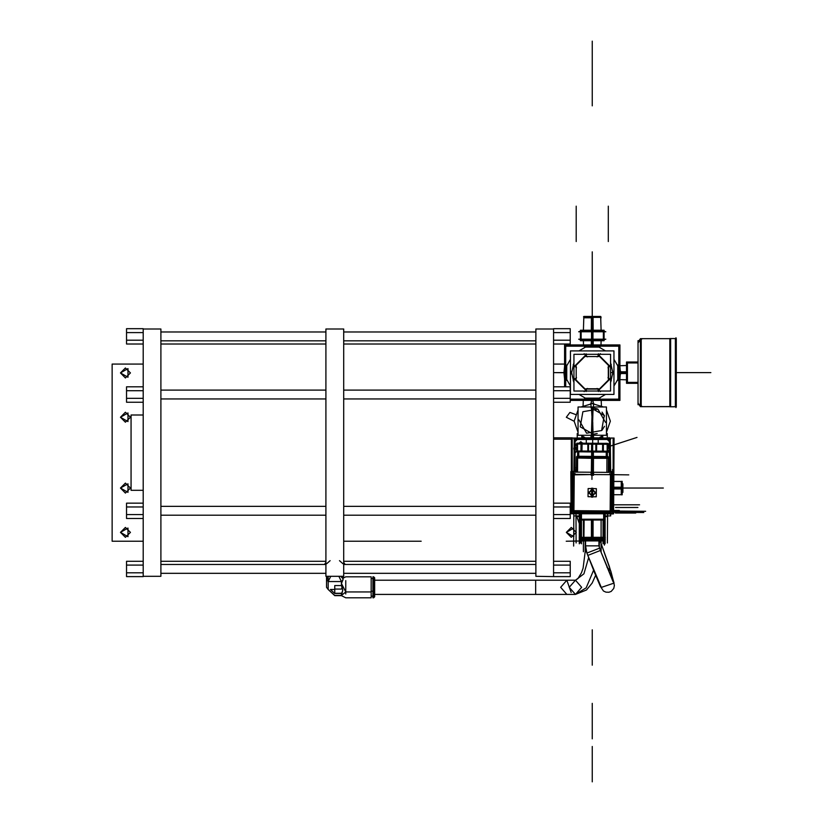 <?xml version="1.0" encoding="UTF-8"?>
<svg xmlns="http://www.w3.org/2000/svg" width="823" height="823" viewBox="0 0 823 823"><rect width="100%" height="100%" fill="white"/><g stroke="black" fill="none" stroke-linecap="round" stroke-linejoin="round"><path stroke-width="1.23" d="M143.171 506.947L126.588 506.947L126.588 503.12L143.171 503.12L126.588 503.12L126.588 506.947L143.171 506.947L126.588 506.947L126.588 514.622L143.171 514.622L143.171 576.584L126.588 576.584L143.171 576.584L126.588 576.584L126.588 572.757L143.171 572.757L126.588 572.757L126.588 576.584L126.588 572.757L143.171 572.757M143.171 332.564L126.588 332.564L126.588 328.727L143.171 328.727L126.588 328.727L126.588 332.564L143.171 332.564L126.588 332.564L126.588 328.727L143.171 328.727L143.171 514.622L143.171 514.056L143.171 514.622L126.588 514.622L126.588 518.459L143.171 518.459L126.588 518.459L126.588 514.622L126.588 518.459L143.171 518.459M143.171 329.015L160.886 329.015L160.886 576.306L143.171 576.306M325.949 344.014L160.886 344.014L325.949 344.014L160.886 344.014L160.886 340.825L325.949 340.825L160.886 340.825L325.949 340.825L325.949 344.014L325.949 340.825M325.949 331.967L160.886 331.967L325.949 331.967L160.886 331.967L160.886 329.097L160.886 576.223L160.886 573.343L325.949 573.343L160.886 573.343L325.949 573.343L325.949 576.223L325.949 329.097L325.949 573.343M325.949 564.485L160.886 564.485L325.949 564.485L160.886 564.485L160.886 561.296L325.949 561.296L160.886 561.296L325.949 561.296L325.949 564.485L325.949 561.296M535.896 344.014L343.664 344.014L535.896 344.014L343.664 344.014L343.664 340.825L535.896 340.825L343.664 340.825L535.896 340.825L535.896 344.014L535.896 340.825M535.896 331.967L343.664 331.967L535.896 331.967L343.664 331.967L343.664 329.097L343.664 576.223L343.664 573.343L535.896 573.343L343.664 573.343L535.896 573.343L535.896 576.223L535.896 329.097L535.896 573.343M535.896 564.485L343.664 564.485L535.896 564.485L343.664 564.485L343.664 561.296L535.896 561.296L343.664 561.296L535.896 561.296L535.896 564.485L535.896 561.296M343.664 329.015L343.664 576.306L325.949 576.306L325.949 329.015L343.664 329.015M330.712 576.306L328.161 581.552L328.161 589.515L334.807 595.626L341.452 595.626L342.749 590.235L341.452 585.565L341.452 581.552L328.161 581.552L326.494 579.33L328.161 581.552L341.452 581.552L342.903 580.174L341.452 581.552L338.891 576.306M345.783 580.678L345.783 593.969M342.214 587.324L341.452 589.073L342.214 587.324L341.452 589.073L334.807 589.073M343.088 578.178L345.783 576.8L371.122 576.8L371.122 597.848L345.783 597.848L341.452 595.626L334.807 595.626L328.161 589.515L326.494 587.324L326.546 576.306M595.657 575.256L592.097 583.054L586.449 590.029L575.431 594.412L569.197 587.324L575.431 580.236L581.666 587.324L575.431 594.412L566.862 594.412L560.617 587.324L566.862 580.236L535.68 580.236L566.862 580.236L560.617 587.324L566.862 594.412L374.66 594.412L535.68 594.412L535.68 580.236L535.68 594.412L566.862 594.412L535.68 594.412L535.68 580.236L535.68 594.412L374.66 594.412L374.66 577.88L374.66 591.47L372.891 591.932L373.601 591.932L372.891 591.932L372.891 576.8L373.601 576.8L373.601 591.932L373.601 576.8L374.66 577.859L374.66 596.778L373.601 597.848L373.601 591.932L373.601 597.848L372.891 597.848L372.891 576.8L372.891 578.466L371.122 578.466L371.122 576.8L371.122 591.932L345.783 591.932L341.452 595.482L342.749 590.235L341.452 583.538L345.783 591.932L341.452 583.538L343.109 579.053L341.452 583.538L341.452 581.552L328.161 581.552L328.161 589.515L334.807 595.482L341.452 595.482L345.783 591.932L371.122 591.932L345.783 591.932L341.452 583.538L341.452 585.565L334.807 585.565L341.452 585.565L334.807 585.565L334.807 593.455L334.807 589.361M585.163 540.876L585.163 551.894L586.46 551.894L585.163 551.894L583.054 568.137L581.398 572.859L577.921 578.59L575.431 580.236L569.197 587.324L575.431 594.412L569.197 587.324L575.431 580.236L581.666 587.324L575.431 594.412L586.182 587.869L593.63 570.257L586.182 587.869L575.431 594.412L581.666 587.324L575.431 580.236L374.66 580.236M553.612 332.564L570.195 332.564L553.612 332.564L570.195 332.564L570.195 328.727L570.195 340.238L553.612 340.238L570.195 340.238L570.195 344.065L553.612 344.065L570.195 344.065L570.195 328.727L553.612 328.727L570.195 328.727L553.612 328.727L553.612 576.584L570.195 576.584L553.612 576.584L570.195 576.584L570.195 572.757L553.612 572.757L570.195 572.757L570.195 565.082L553.612 565.082M535.896 576.306L535.896 329.015L553.612 329.015L553.612 576.584L535.896 576.306M613.094 581.81L600.327 550.525L587.776 555.391L600.327 550.525L587.776 555.391L600.327 550.525L598.979 545.834L585.513 545.834L598.979 545.834L585.513 545.834L598.979 545.834L598.979 540.876L599.422 548.2L586.871 553.066L599.422 548.2L598.979 540.876M131.094 490.261L131.094 415.049L131.094 490.261L143.171 490.261M603.67 513.758L603.67 520.033L580.74 520.033L580.74 513.758M609.678 473.832L611.88 473.853L611.551 511.834L609.349 511.813M611.87 474.717L628.721 474.861M611.016 510.97L645.592 511.278M591.336 475.396L591.5 456.94L608.454 457.084L608.32 472.433M600.234 457.876L576.542 457.67L592.488 457.804L592.354 473.153L591.068 473.132L591.058 474.532L574.207 474.387L573.898 510.651L610.162 510.97L610.481 474.706L593.63 474.552L593.64 473.163L591.068 473.132L591.058 474.532L574.207 474.387L573.898 510.651L610.162 510.97L610.481 474.706L593.63 474.552L593.64 473.163L591.068 473.132L591.058 474.532L574.207 474.387L573.898 510.651L610.162 510.97L610.481 474.706L593.63 474.552L593.64 473.163L591.068 473.132L591.058 474.532L574.207 474.387L573.898 510.651L610.162 510.97L610.481 474.706L593.63 474.552L593.64 473.163L592.354 473.153L592.488 457.804L608.413 457.948L584.752 457.742M576.409 472.155L576.542 456.806L593.496 456.96L593.342 475.406M592.498 456.415L592.539 451.971L592.498 456.415M611.026 510.167L611.005 512.369L573.024 512.04L573.045 509.838M610.152 511.824L610.152 512.359M573.888 511.505L573.59 546.081M574.691 511.515L572.489 511.495L572.829 473.513L575.03 473.534M572.89 474.84L591.346 474.532L573.353 474.377M573.034 510.641L572.499 510.641M575.349 446.899L576.769 450.479M590.297 437.836L601.592 437.836L601.592 438.628M583.312 437.836L585.894 437.836M582.962 438.628L582.962 437.836L582.91 438.628M591.932 438.618L591.932 437.836L585.976 437.836L585.976 438.618L585.976 437.836M608.927 450.5L608.32 451.055M586.46 330.825L584.546 331.731L599.946 331.731L598.043 330.825M596.665 340.125L598.126 339.22L605.862 339.22L604.061 339.704M586.46 340.125L584.546 339.22L599.946 339.22L598.043 340.125M580.431 331.247L578.641 331.731L586.377 331.731L587.828 330.825M580.431 339.704L578.641 339.22L586.377 339.22L587.828 340.125M604.061 331.247L605.862 331.731L598.126 331.731L596.665 330.825M593.167 317.328L583.816 317.318L592.251 317.318L583.816 317.318L592.251 317.318L583.816 317.318L583.836 316.464L593.105 316.464L593.146 330.188M591.336 317.328L600.697 317.328L592.251 317.318L600.687 317.318L601.078 330.188L600.656 316.464L591.398 316.464L591.356 330.188M597.21 433.464L592.251 434.431L593.105 407.889M591.387 434.4L592.251 407.858L592.251 434.431L592.251 407.858L593.105 434.4M592.251 407.858L592.251 421.139L592.251 407.858L592.251 421.139L592.251 407.879L592.251 421.139L591.387 407.889M591.336 539.106L604.185 539.086M583.394 539.816L604.473 539.816L580.112 539.826L593.105 539.826L593.105 539.086L580.03 539.086L580.03 539.826L592.251 539.816L592.251 539.106L592.251 540.876L592.251 539.106L592.251 539.816L580.061 539.816L601.109 539.816M591.387 520.033L591.387 539.086L604.473 539.086L603.413 540.876M591.387 539.086L591.387 539.826L604.473 539.826L603.794 540.804M580.308 539.086L593.167 539.106M591.387 538.191L604.473 538.191L604.473 516.649L604.473 537.337M580.03 516.649L580.03 538.191L593.105 538.191L593.105 539.044M613.639 487.226L622.178 487.226L622.178 494.726L614.03 494.726L621.303 494.746L621.303 487.669M621.303 488.502L621.303 481.434L621.324 488.09L621.324 481.445L622.178 481.445L622.178 488.944L613.639 488.944M675.405 338.623L675.405 406.696M675.416 338.562L670.632 338.562L670.632 406.757L675.416 406.757L670.632 406.757L675.416 406.757L670.632 406.757L675.416 406.757L675.416 338.562L675.416 406.757L675.416 338.562L675.416 406.757L675.416 338.562L670.632 338.562L675.416 338.562L670.632 338.562L675.416 338.562L670.632 338.562L670.632 406.675M676.28 406.696L669.778 406.757L676.28 406.696M676.28 338.562L669.778 338.562L669.778 406.757L676.28 406.757L669.778 406.757L676.28 406.757L676.28 338.562L669.778 338.562L676.28 338.562M641.23 338.644L669.778 338.644L641.23 338.644L669.778 338.644L641.23 338.644L669.778 338.644L641.23 338.644L641.23 406.675L641.23 338.644L641.23 406.675L641.23 338.644L641.23 406.675L669.778 406.675L640.376 406.675L669.778 406.603M641.23 406.675L669.778 406.675L640.376 406.675L640.376 338.644L669.778 338.716M371.122 580.678L371.122 593.969M373.601 593.969L373.601 580.678M586.46 551.894L585.163 551.894L586.46 551.894M341.638 593.29L334.807 593.29L341.638 593.29L334.807 593.29L334.807 589.515L330.424 589.515L334.807 593.455L330.424 589.515L334.807 593.455L341.452 593.455L334.807 593.455L341.782 593.157L342.749 590.235L341.452 585.565M585.513 540.876L585.513 545.834L585.513 540.876L585.513 545.834L586.871 553.066L599.422 548.2L586.871 553.066L598.095 581.131L601.304 587.427L598.095 581.131L586.871 553.066L585.513 545.834L586.871 553.066L594.659 572.798L600.409 586.429L603.465 590.976L605.944 592.2L608.897 592.293L611.16 591.428L613.793 588.445L614.4 585.606L613.732 582.273L600.327 550.525L614.02 583.116L609.329 566.461L600.162 540.876L610.687 570.864L606.952 567.284L610.687 570.864L613.732 582.273L610.975 571.707L600.152 540.876L610.687 570.864L613.732 582.273L600.327 550.525M160.886 344.014L160.886 340.825M160.886 331.967L160.886 573.343M160.886 564.485L160.886 561.296M343.664 344.014L343.664 340.825M343.664 331.967L343.664 573.343M343.664 564.485L343.664 561.296M553.612 386.861L570.195 386.861L553.612 386.861L570.195 386.861L570.195 402.2L553.612 402.2L570.195 402.2L570.195 398.363L553.612 398.363L570.195 398.363L570.195 390.688L553.612 390.688L553.612 514.622L570.195 514.622L570.195 518.459L553.612 518.459L570.195 518.459L570.195 514.622L553.612 514.622L553.612 576.306M553.612 329.015L553.612 390.688L570.195 390.688L553.612 390.688M621.324 492.36L621.324 488.09L613.639 488.09L622.178 488.09L613.639 488.09L621.303 488.09L613.639 488.09L621.303 488.09L621.324 494.726L621.324 481.445L621.324 488.09M605.481 422.394L597.91 409.124L582.859 411.747L580.225 426.798L593.496 434.369M579.022 419.895L586.593 433.165L601.644 430.542L604.267 415.492L590.996 407.92M120.456 532.368L127.925 528.057L127.925 536.689L120.456 532.368L125.435 527.399L130.415 532.368L125.435 527.399L120.456 532.368L125.435 537.347L130.415 532.368L125.435 537.347L120.456 532.368M120.456 488.09L127.925 483.78L127.925 492.401L120.456 488.09L125.435 483.111L130.415 488.09L125.435 493.059L120.456 488.09L125.435 493.059L130.415 488.09L125.435 483.111L120.456 488.09M120.456 417.23L127.925 412.92L127.925 421.541L120.456 417.23L125.435 412.251L130.415 417.23L125.435 422.209L120.456 417.23L125.435 422.209L130.415 417.23L125.435 412.251L120.456 417.23M120.456 372.942L127.925 368.632L127.925 377.253L120.456 372.942L125.435 367.963L130.415 372.942L125.435 377.922L120.456 372.942L125.435 377.922L130.415 372.942L125.435 367.963L120.456 372.942M566.327 532.368L573.796 528.057L573.796 536.689L566.327 532.368L571.306 527.399L576.285 532.368L571.306 537.347L566.327 532.368L571.306 537.347L576.285 532.368L571.306 527.399L566.327 532.368M588.61 557.562L583.939 573.847L575.431 580.236L583.939 573.847L588.61 557.562M574.187 421.294L566.327 417.23L574.187 421.294L566.327 417.23L569.876 412.467L575.462 414.483L569.876 412.467L566.327 417.23L569.876 412.467L575.462 414.483M588.466 491.743L592.159 496.218L595.924 491.804M595.903 493.615L592.221 489.129L588.445 493.543M591.86 489.428L595.451 492.699L591.809 495.919M592.509 495.919L588.929 492.648L592.56 489.438M606.428 432.332L610.316 421.139L606.428 409.957M578.065 409.957L574.187 421.139L578.065 432.332M575.431 594.412L566.862 594.412L575.431 594.412L586.182 587.869L593.63 570.257M614.02 583.116L601.304 587.427L587.776 555.391M343.664 541.225L354.291 541.225L343.664 541.225M143.171 541.225L112.154 541.225L143.171 541.225L112.154 541.225L112.154 364.085L112.154 541.225L112.154 364.085L143.171 364.085M143.171 514.622L126.588 514.622L126.588 506.947L126.588 514.622M143.171 390.688L126.588 390.688L126.588 386.861L143.171 386.861L126.588 386.861L126.588 390.688L143.171 390.688L143.171 391.264L143.171 390.688L126.588 390.688L126.588 398.363L143.171 398.363L126.588 398.363L126.588 402.2L143.171 402.2L126.588 402.2L126.588 398.363L126.588 402.2L143.171 402.2M126.588 390.688L126.588 398.363L126.588 386.861L143.171 386.861M126.588 332.564L126.588 340.238L126.588 332.564L126.588 340.238L143.171 340.238L126.588 340.238L126.588 344.065L143.171 344.065L126.588 344.065L126.588 340.238L126.588 344.065L143.171 344.065M342.954 563.786L339.446 560.689L342.954 563.786M330.167 560.689L326.659 563.786L330.167 560.689M343.839 563.786L343.695 564.485L343.839 563.786L345.084 564.424L343.839 563.786L343.664 563.014L345.084 564.424L343.664 562.263M325.908 564.485L325.949 563.014L325.908 564.485L325.774 563.786L324.529 564.424L325.774 563.786L324.529 564.424L325.949 562.263M330.424 589.515L334.807 589.515L330.424 589.515M371.122 591.202L372.891 591.202M373.601 591.932L374.66 591.47L373.601 591.932M566.862 580.236L575.431 580.236L566.862 580.236L571.141 592.467M342.903 578.548L341.452 577.17L342.903 578.548M341.452 593.455L341.452 595.482L334.807 595.482L328.161 589.515L328.161 577.17L326.494 579.361M566.265 541.225L584.597 540.876M564.619 364.085L553.612 364.085M553.612 561.245L570.195 561.245L553.612 561.245L570.195 561.245L570.195 576.584L570.195 572.757L553.612 572.757M570.195 565.082L570.195 572.757M553.612 503.12L570.195 503.12L553.612 503.12L570.195 503.12L570.195 514.622L570.195 506.947L553.612 506.947M570.195 506.947L570.195 518.459L553.612 518.459M570.195 390.688L570.195 398.363L553.612 398.363M580.03 525.331L576.532 515.939L580.03 525.362M343.664 390.102L535.896 390.102M535.896 398.96L343.664 398.96M343.664 506.361L535.896 506.361M535.896 515.219L343.664 515.219M325.949 398.96L160.886 398.96M160.886 390.102L325.949 390.102M325.949 515.219L160.886 515.219M160.886 506.361L325.949 506.361M143.171 561.245L126.588 561.245L143.171 561.245L126.588 561.245L126.588 572.757M143.171 565.082L126.588 565.082M131.094 415.049L143.171 415.049M572.191 438.031L582.91 438.031M601.592 438.031L610.543 438.031L610.543 439.379M573.96 438.031L573.96 439.379M574.701 471.435L574.711 469.82M609.792 469.82L609.781 471.589M580.74 515.939L573.857 515.939L573.857 513.758M573.857 471.435L574.207 439.379M603.753 515.939L610.645 515.939L610.645 513.922M610.645 471.589L610.296 439.379M609.113 441.375L607.549 439.811M609.421 440.428L608.495 439.503L609.421 440.428M576.429 469.82L574.207 469.82L574.207 438.628L610.296 438.628L610.296 469.82L608.341 469.82M608.362 467.834L609.421 467.834L609.432 451.992L609.432 467.834L608.362 467.834L609.421 467.834L609.432 451.992L609.432 467.834L609.432 451.992L609.432 467.834L608.362 467.834M609.432 444.698L609.432 440.603L609.432 444.698M608.32 439.492L598.249 439.492L598.249 443.33L598.249 439.503L598.249 443.33L598.249 439.503L608.32 439.492L598.249 439.492L608.32 439.492M586.254 443.227L586.254 439.503L576.182 439.492L586.254 439.492L576.182 439.492L586.254 439.492L586.254 443.227L586.254 439.503L576.182 439.492L586.254 439.492L586.254 443.227M575.997 439.503L575.082 440.428M575.061 440.603L575.061 444.698L575.061 440.603M577.499 451.837L578.651 452.753L577.499 451.837L578.651 452.753L577.499 451.837L577.581 443.144M575.061 451.992L575.061 467.834L576.45 467.834L575.082 467.834L576.45 467.834L575.082 467.834L575.061 451.992L575.061 467.834L575.061 451.992M575.082 468.102L575.112 471.445M574.927 471.445L574.927 469.82L574.927 471.445M609.565 471.589L609.565 469.82L609.565 471.589M609.38 471.589L609.411 468.102M575.082 439.749L575.082 468.688M576.81 445.624L575.38 443.926M576.944 439.811L575.39 441.375M575.318 439.503L609.174 439.503M599.103 438.618L585.39 438.628M575.38 452.773L576.758 451.045M608.66 471.589L608.681 469.82M608.691 471.589L608.701 469.82M575.822 469.82L575.833 471.445M571.1 513.573L570.864 471.589L571.1 493.45L571.944 493.45M613.279 471.774L613.639 513.758L613.084 513.768M592.961 512.924L592.961 513.758L604.391 513.758M612.662 491.907L612.754 480.467M571.851 493.45L571.892 498.296M579.299 519.179L605.203 519.179M609.421 468.688L609.421 439.749M608.331 450.881L609.123 452.773M609.123 443.926L608.372 445.809L609.421 444.883M604.421 514.468L605.409 513.871L604.391 514.468M605.317 513.871L603.753 514.087M579.587 514.468L580.74 514.468M603.753 514.468L604.905 514.468M580.081 514.468L579.042 513.758L580.112 514.468M579.104 513.758L580.74 514.087M609.689 438.031L609.689 438.628M610.543 438.031L614.03 438.031L613.639 507.133M613.176 438.031L613.176 471.589M574.814 438.628L574.814 438.031M613.186 470.396L612.456 470.396M612.477 469.532L612.477 471.589M610.296 454.306L610.327 442.383M612.549 477.35L612.271 508.357M612.435 491.907L613.269 491.907L613.269 513.768M612.312 505.24L613.166 505.25L613.084 513.943L604.391 513.871L604.401 513.017M605.8 512.955L609.359 512.359M611.561 510.188L612.219 506.639M611.571 509.334L612.425 509.344L612.394 513.243L608.495 513.202L608.506 512.348M611.87 474.645L612.579 474.645L612.261 511.052L611.551 511.052M612.466 479.058L611.859 475.499M611.355 472.453L573.374 472.124L573.034 511.505L611.016 511.834L611.355 472.453L612.754 472.464L612.713 476.363L611.859 476.363M613.279 471.589L608.32 471.589M608.32 471.733L613.454 471.774L613.382 480.467L612.528 480.457M612.415 494.366L612.415 505.25M579.618 512.904L590.503 512.904M592.961 513.758L571.1 513.758M576.501 512.76L607.518 513.038M610.224 512.359L610.213 513.068L573.806 512.76L573.806 512.04M609.349 512.101L611.304 510.167M611.612 475.519L611.582 473.853M608.454 457.156L608.444 458.308L593.774 458.288L592.488 458.174L592.498 457.012L592.488 458.174L591.202 458.267L576.532 458.03L576.542 456.878M593.465 458.617L593.414 456.415M591.5 458.606L591.593 456.405M577.046 456.281L607.96 456.549M591.675 451.961L591.644 456.405M593.404 451.981L593.362 456.415M576.47 450.973L608.609 451.251M577.324 443.144L577.242 451.837M577.571 443.288L577.561 444.399M581.81 443.186L581.738 451.878L576.758 451.837L576.83 443.144L596.624 443.309L608.002 443.412L607.919 452.105L602.529 452.053L602.601 443.371M580.997 451.014L581.059 444.039L580.997 451.014M577.561 444.009L577.509 450.983M580.976 451.148L581.038 443.895M581.995 451.014L582.056 444.05L581.995 451.014M581.738 451.878L587.787 451.93L587.859 443.237M588.548 443.967L588.486 451.22M588.548 444.101L588.486 451.076L588.548 444.101M587.787 451.93L591.562 451.961L591.634 443.268M592.632 451.971L592.704 443.278M591.562 451.961L596.541 452.002L596.624 443.309M595.811 451.138L595.873 444.163L595.811 451.138M595.801 451.282L595.873 444.029M596.541 452.002L602.529 452.053M603.331 451.343L603.393 444.091M603.31 451.21L603.372 444.235L603.31 451.21M607.148 451.241L607.209 444.266L607.148 451.241M607.209 443.402L607.137 452.094M607.209 444.667L607.22 443.546M607.343 452.094L607.415 443.412M608.002 443.412L607.919 452.105M576.532 443.998L608.67 444.276M573.364 473.276L573.065 475.18M573.374 472.124L571.975 472.114L571.944 476.013L572.808 476.013M572.808 475.159L572.15 478.708M576.419 471.456L571.285 471.404L571.213 480.097L572.057 480.107M571.831 508.007L572.098 476.99M579.618 512.801L579.608 513.655L570.915 513.573L570.997 504.88L571.841 504.89M571.903 506.289L572.51 509.849M574.67 512.05L578.219 512.719M575.524 512.06L575.524 512.914L571.625 512.883L571.656 508.984L572.52 508.995M572.767 509.838L574.691 511.793M572.818 474.305L572.108 474.295L571.79 510.702L572.499 510.713M592.714 495.909L595.461 492.699L592.776 489.459L595.461 492.699L592.776 489.459L595.461 492.699L592.776 489.459L595.461 492.699L592.714 495.909M592.704 497.195L592.786 488.162M596.356 488.625L596.284 496.794L591.85 496.753L591.922 488.595L596.356 488.625M593.568 496.773L590.729 496.742M590.801 488.584L593.64 488.605M591.665 488.152L591.593 497.185M592.519 488.595L592.447 496.763L588.023 496.722L588.095 488.553L592.519 488.595M591.655 489.448L588.918 492.648L591.603 495.899L588.918 492.648L591.603 495.899L588.918 492.648L591.603 495.899L588.918 492.648L591.655 489.448M571.964 490.992L571.964 480.107M581.398 442.321L582.849 443.196M580.904 441.673L578.939 443.155M576.82 444.77L574.865 446.251M574.176 454.306L574.207 442.383M596.881 437.836L596.881 438.618M599.422 437.836L599.422 438.628M586.264 437.836L586.264 438.618M596.48 437.836L596.48 438.618M603.146 443.371L606.582 443.288M608.372 446.148L609.699 450.243M606.273 452.372L606.818 452.094M553.612 439.194L572.191 439.194M570.864 507.133L570.195 507.133M572.191 471.414L572.191 437.867L553.612 437.867M571.327 471.404L571.327 437.867M591.109 435.285L590.893 437.836M591.109 406.994L590.791 403.136L603.485 406.994M599.154 437.836L603.485 435.285M593.393 406.994L593.712 403.136L581.007 406.994M593.393 435.285L593.599 437.836M581.007 435.285L585.348 437.836M580.318 331.052L604.185 331.052M604.061 330.188L604.061 340.763L591.511 340.763L591.511 330.188L604.061 330.188M597.786 339.909L603.321 339.446L592.992 339.56L597.786 339.909M597.786 331.052L603.321 331.504L592.992 331.402M592.251 331.731L592.251 339.22L592.251 331.731M603.753 339.313L598.547 339.498L603.753 339.313M603.321 330.188L603.321 340.763M580.318 339.909L604.185 339.909M585.955 339.498L598.547 339.498L585.955 339.498M592.992 330.188L592.992 340.763L580.431 340.763L580.431 330.188L592.992 330.188M586.717 339.909L581.182 339.446L591.511 339.56M591.511 331.402L581.182 331.504L591.511 331.402L586.717 331.052M581.182 340.763L581.182 330.188M593.146 340.763L593.136 344.436M592.251 340.763L592.251 344.415M591.356 340.763L591.367 344.436M592.251 316.536L592.251 317.328M592.251 330.188L592.251 287.433L592.251 330.188L592.251 316.464L592.251 330.188L592.251 317.781L583.795 317.781L583.414 330.188L583.816 317.328M601.016 316.804L583.486 316.804M592.735 407.869L597.21 408.815M602.004 412.117L604.473 415.934M604.473 426.345L602.004 430.172M578.065 406.994L606.428 406.994L606.428 435.285L578.065 435.285L578.065 406.994M591.377 403.095L591.377 400.883M593.126 403.095L593.116 400.883M580.194 540.876L604.298 540.876M579.135 539.106L605.368 539.106M579.135 537.337L605.368 537.337M592.251 537.337L592.251 520.033L592.251 537.337M606.561 515.939L606.561 516.649L603.753 516.649M593.105 520.033L593.105 538.191M580.74 516.649L577.941 516.649L577.941 515.939M622.034 481.27L622.034 494.901M622.178 492.36L622.888 492.36L622.888 490.868L622.178 490.868M622.178 489.582L622.888 489.582M622.178 485.303L622.888 485.303L622.888 490.868M622.178 483.811L622.888 483.811L622.888 485.303M622.888 486.588L622.178 486.588M619.884 378.961L620.48 372.047M620.48 373.272L619.884 366.369M619.884 374.393L620.439 374.434L619.884 366.832M564.619 374.393L564.064 374.434L564.619 366.832M597.796 344.971L586.706 344.971M564.619 386.861L564.619 344.971L619.884 344.971L619.884 400.348L570.195 400.348M565.72 371.163L565.72 374.156M590.749 399.186L593.753 399.186M618.783 374.156L618.783 371.163M593.753 346.133L590.749 346.133M564.619 370.916L564.064 370.885L564.619 378.487M619.884 370.916L620.439 370.885L619.884 378.487M586.706 400.348L597.796 400.348M599.946 398.167L584.556 398.167M586.161 398.599L578.929 394.423M570.483 385.987L566.317 378.755M566.738 380.349L566.738 364.97M566.317 366.564L570.483 359.332M578.929 350.896L586.161 346.72M584.556 347.152L599.946 347.152M598.342 346.72L605.574 350.896M614.009 359.332L618.186 366.564M617.754 364.97L617.754 380.349M618.186 378.755L614.009 385.987M605.574 394.423L598.342 398.599M565.72 386.861L565.72 346.133L618.783 346.133L618.783 399.186L570.195 399.186M571.388 371.348L573.909 382.685M582.231 391.007L602.271 391.007M610.594 382.685L613.114 371.348M613.114 373.971L610.594 362.634M602.271 354.312L582.231 354.312M573.909 362.634L571.388 373.971M570.483 394.423L570.483 350.896L614.009 350.896L614.009 394.423L570.483 394.423M598.228 391.007L598.403 391.553M598.033 390.4L609.987 378.436M610.594 378.642L611.15 378.817M598.846 390.143L609.73 379.259L598.846 390.143M608.022 377.541L611.232 380.751M573.909 391.007L573.909 354.312L610.594 354.312L610.594 391.007L573.909 391.007M574.763 379.259L585.647 390.143L574.763 379.259M609.73 366.06L598.846 355.176L609.73 366.06M585.647 355.176L574.763 366.06L585.647 355.176M576.172 378.961L576.172 366.358M573.271 380.751L576.481 377.541M573.909 378.642L573.353 378.817M574.516 378.436L586.47 390.4M586.274 391.007L586.089 391.553M587.365 388.425L584.155 391.635M598.547 388.744L585.955 388.744M600.348 391.635L597.138 388.425M576.481 367.778L573.271 364.558M586.274 354.312L586.089 353.767M586.47 354.919L574.516 366.883M573.909 366.677L573.353 366.502M584.155 353.684L587.365 356.894M585.955 356.575L598.547 356.575M597.138 356.894L600.348 353.684M610.594 366.677L611.15 366.502M609.987 366.883L598.033 354.919M598.228 354.312L598.403 353.767M611.232 364.558L608.022 367.778M608.331 366.358L608.331 378.961M564.022 371.543L564.619 366.358L564.012 373.272M564.012 372.047L564.619 378.961L564.002 372.675L553.612 372.654L564.002 372.654M675.95 337.749L675.95 407.57M675.95 406.233L675.673 406.696L675.95 406.233M675.673 338.623L675.95 339.086L675.673 338.623M638.041 340.599L638.041 404.71M638.041 341.833L640.376 338.767L638.041 341.833M638.041 403.486L640.376 406.552L638.041 403.486L640.376 406.552L638.041 403.486L640.376 406.552L638.041 403.486L640.376 406.552L638.041 403.486L638.154 402.632M642.074 406.49L638.041 403.424M642.074 338.829L638.041 341.895M638.041 362.912L626.55 362.912M638.041 383.261L626.55 383.261L626.55 362.058L638.041 362.058M626.55 382.407L638.041 382.407M627.414 362.058L627.414 383.261M626.55 373.56L620.48 373.539M626.55 372.654L620.491 372.654L626.55 372.654M626.55 371.759L620.48 371.78M143.171 503.12L126.588 503.12L126.588 506.947M143.171 398.363L126.588 398.363M143.171 340.238L126.588 340.238M343.695 564.485L343.664 563.014M325.949 563.014L325.774 563.786M343.026 579.731L341.452 583.538L341.452 581.552L342.903 580.174M341.452 595.482L345.783 591.932M334.807 589.515L334.807 585.565M553.612 514.622L570.195 514.622M553.612 402.2L570.195 402.2L570.195 398.363M553.612 344.065L570.195 344.065L570.195 340.238L553.612 340.238M570.195 332.564L570.195 340.238M611.15 572.582L610.687 570.864L606.952 567.284M328.161 585.132L328.161 589.515M378.405 541.225L344.343 541.225M375.648 541.225L347.111 541.225L375.648 541.225M351.966 541.225L344.888 541.225M577.19 438.628L577.19 433.556L577.19 438.628M377.757 541.225L344.816 541.225L377.757 541.225M607.312 438.628L607.312 433.556L607.312 438.628M372.335 541.225L350.413 541.225L372.335 541.225M377.932 541.225L344.827 541.225M608.969 438.628L608.979 437.538M377.284 541.225L358.056 541.225M377.88 541.225L349.158 541.225M575.977 513.758L576.11 542.923M580.38 513.758L580.38 542.933M613.639 504.766L639.553 504.766L613.639 504.766M374.897 541.225L348.376 541.225L374.897 541.225M581.429 513.758L581.429 543.808L581.429 513.758M371.996 541.225L350.567 541.225L371.996 541.225M579.33 513.758L579.33 543.808L579.33 513.758M372.953 541.225L344.24 541.225L372.953 541.225M604.123 513.758L604.123 542.933M400.431 541.225L344.775 541.225L400.431 541.225M613.639 512.245L643.761 512.513M607.621 513.891L607.364 542.923M378.374 541.225L373.591 541.225M605.162 513.871L605.162 543.808L605.162 513.871M603.074 520.033L603.074 543.808L603.074 520.033M603.743 520.033L603.743 513.758L603.743 520.033M374.671 541.225L348.088 541.225M373.395 541.225L349.353 541.225M601.099 520.033L601.099 551.76L601.099 520.033M583.404 520.033L583.404 551.76L583.404 520.033M637.969 507.524L615.47 507.524M370.556 541.225L352.203 541.225L370.556 541.225M580.081 515.939L580.081 542.851M635.726 513.058L615.429 513.058M570.864 510.281L570.195 510.281M604.421 515.939L604.421 545.155M374.259 541.225L348.489 541.225M584.073 520.033L583.96 537.882M613.639 510.497L619.266 510.497M608.29 206.141L608.29 241.571M576.213 206.141L576.213 241.571M377.623 541.225L345.135 541.225M370.093 541.225L352.656 541.225M592.354 473.153L592.488 457.804M371.101 541.225L351.647 541.225L371.101 541.225M421.129 541.225L365.474 541.225L421.129 541.225M591.068 473.132L591.058 474.532L574.207 474.387L573.898 510.651L610.162 510.97L610.481 474.706L593.63 474.552L593.64 473.163M593.342 474.552L611.335 474.706L593.342 474.552M367.243 541.225L355.515 541.225M592.498 456.95L592.334 475.406L592.498 456.95M347.995 541.225L377.448 541.225M592.622 443.278L592.797 422.374L592.622 443.278M578.075 451.848L578.034 456.281M577.674 451.837L577.499 472.165M592.128 451.971L591.891 479.418M375.586 541.225L347.162 541.225M606.993 452.094L606.818 472.412M607.395 452.094L607.364 456.57M376.852 541.225L345.907 541.225M591.058 474.532L574.207 474.387L573.898 510.651L610.162 510.97L610.481 474.706M371.842 541.225L350.907 541.225M397.272 541.225L344.734 541.225M573.724 448.124L574.176 450.901L573.724 448.124M395.812 541.225L360.443 541.225L395.812 541.225M592.251 432.096L592.251 437.836L592.251 432.096M373.796 541.225L348.952 541.225M610.327 446.056L636.981 437.373L610.327 446.056M602.775 435.83L602.775 438.031L602.775 435.83M581.727 435.83L581.727 438.031L581.727 435.83M592.251 746.42L592.251 781.85L592.251 746.42M592.251 400.904L592.251 398.394M592.251 435.285L592.251 437.836L592.251 435.285M592.251 629.801L592.251 665.231L592.251 629.801M592.251 41.15L592.251 76.58L592.251 41.15M592.251 105.879L592.251 70.449L592.251 105.879M377.479 541.225L345.269 541.225M592.251 738.817L592.251 703.387L592.251 738.817M592.251 539.106L592.251 539.816L592.251 539.106M592.251 538.191L592.251 539.044M592.251 251.869L592.251 287.299L592.251 251.869M377.181 541.225L345.578 541.225L377.181 541.225M592.159 539.044L592.169 540.546L592.159 539.044M376.595 541.225L346.154 541.225M574.207 474.387L573.898 510.651M624.472 488.09L659.902 488.09L624.472 488.09M622.888 488.09L648.442 488.09L622.888 488.09M376.008 541.225L346.75 541.225L376.008 541.225M368.848 541.225L353.9 541.225L368.848 541.225M627.959 488.09L663.389 488.09L627.959 488.09M608.629 367.171L608.629 378.148M597.745 389.032L586.758 389.032M610.903 372.654L612.127 372.654L610.903 372.654M377.356 541.225L345.393 541.225M375.247 541.225L345.032 541.225M670.632 406.757L675.416 406.757M374.414 541.225L348.345 541.225M676.28 372.654L710.846 372.654L676.28 372.654M642.074 338.767L638.154 342.687M378.117 541.225L344.642 541.225M343.057 576.306L343.109 579.063M372.891 596.181L371.122 596.181M599.339 540.876L599.339 547.953M603.753 520.033L603.753 513.758L603.753 520.033M603.753 514.015L603.753 519.179M580.74 519.179L580.74 514.015M576.841 456.806L577.941 456.281L576.841 456.806M607.055 456.539L608.156 457.084L606.253 456.786M606.284 452.094L606.242 456.528M578.806 451.848L578.764 456.292L578.806 451.848M597.148 437.836L597.148 438.618M592.797 437.836L592.797 438.618M582.777 436.529L582.828 438.031L582.777 436.529M601.716 436.529L601.675 438.031L601.716 436.529M583.414 340.763L583.548 344.971L583.414 340.763M601.078 340.763L600.955 344.971L601.078 340.763M600.162 316.814L601.129 317.75M601.407 405.574L601.243 400.348M583.096 405.574L583.25 400.348M604.473 540.454L604.473 539.116M580.03 540.454L580.03 539.116M580.05 540.011L581.089 540.876L580.092 540.166M601.109 538.191L601.109 539.044M583.394 538.191L583.394 539.044M604.648 515.939L604.154 516.216M614.03 481.445L621.303 481.445L614.03 481.445M669.778 406.675L640.376 406.675L669.778 406.675M626.55 365.546L619.884 365.751L626.55 365.546M626.55 379.773L619.884 379.568L626.55 379.773"/></g></svg>
